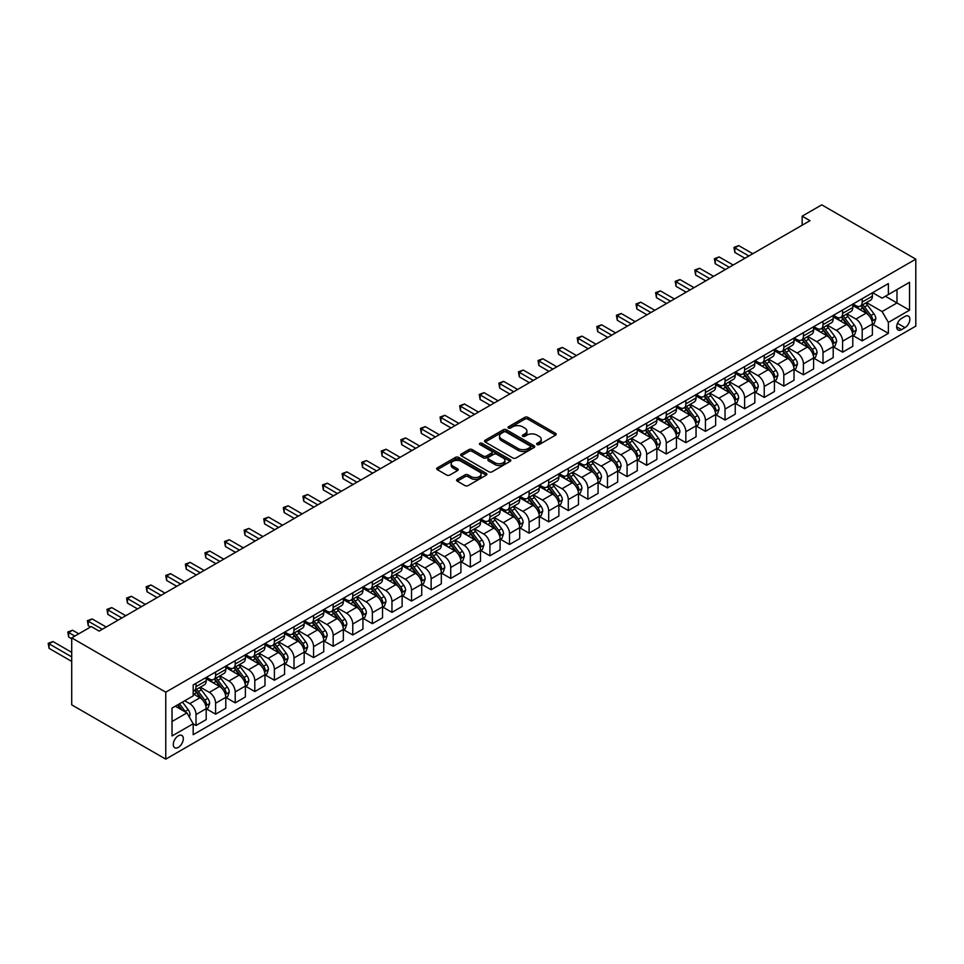 <?xml version="1.0" encoding="UTF-8"?>
<svg xmlns="http://www.w3.org/2000/svg" width="964" height="964" viewBox="0 0 964 964"><rect width="100%" height="100%" fill="white"/><g stroke="black" fill="none" stroke-linecap="round" stroke-linejoin="round"><path stroke-width="1.45" d="M537.068 444.561A1.518 0.88 0 0 0 539.213 444.561L555.565 435.126A2.181 1.253 0 0 0 556.204 434.234A2.181 1.253 0 0 0 555.565 433.342L527.874 417.352A2.181 1.253 0 0 0 524.79 417.352L508.45 426.799A1.518 0.88 0 0 0 508.004 427.413A1.518 0.88 0 0 0 508.45 428.04A1.518 0.88 0 0 0 510.595 428.04L512.715 426.811A6.965 4.025 0 0 1 522.56 426.811L524.874 428.149A6.965 4.025 0 0 1 526.91 430.992A6.965 4.025 0 0 1 524.874 433.836L522.753 435.053A1.518 0.88 0 0 0 522.307 435.68A1.518 0.88 0 0 0 522.753 436.294A1.518 0.88 0 0 0 524.91 436.294L527.019 435.077A6.965 4.025 0 0 1 536.876 435.077L539.177 436.415A6.965 4.025 0 0 1 541.214 439.247A6.965 4.025 0 0 1 539.177 442.09L537.068 443.32A1.518 0.88 0 0 0 536.611 443.934A1.518 0.88 0 0 0 537.068 444.561L537.068 443.32M178.304 747.389A7.097 4.097 120 0 0 182.931 741.135A7.097 4.097 120 0 0 181.847 735.448A7.097 4.097 120 0 0 178.304 735.797A7.097 4.097 120 0 0 173.665 742.051A7.097 4.097 120 0 0 174.749 747.739A7.097 4.097 120 0 0 178.304 747.389M457.249 479.361A2.181 1.253 0 0 0 456.611 480.253A2.181 1.253 0 0 0 457.249 481.132L465.022 485.627A2.181 1.253 0 0 0 468.094 485.627L486.254 475.144A2.181 1.253 0 0 0 486.892 474.252A2.181 1.253 0 0 0 486.254 473.36L458.551 457.37A2.181 1.253 0 0 0 455.478 457.37L437.319 467.853A2.181 1.253 0 0 0 436.692 468.745A2.181 1.253 0 0 0 437.319 469.637L446.706 475.047A2.181 1.253 0 0 0 449.79 475.047L457.551 470.565A2.181 1.253 0 0 0 458.189 469.673A2.181 1.253 0 0 0 457.551 468.793L452.899 466.106A5.82 3.362 0 0 1 451.2 463.72A5.82 3.362 0 0 1 454.791 460.623A5.82 3.362 0 0 1 461.129 461.346L479.361 471.878A5.82 3.362 0 0 1 481.072 474.252A5.82 3.362 0 0 1 477.481 477.361A5.82 3.362 0 0 1 471.131 476.626L468.094 474.878A2.181 1.253 0 0 0 465.022 474.878L457.249 479.361L457.249 481.132M915.8 259.147L821.75 204.85L802.156 216.165L810.001 220.684L99.147 631.095L91.303 626.564L71.71 637.879L165.76 692.176L915.8 259.147L915.8 326.121L165.76 759.15L165.76 692.176M512.872 457.996A2.181 1.253 0 0 0 515.945 457.996L534.104 447.513A2.181 1.253 0 0 0 534.743 446.621A2.181 1.253 0 0 0 534.104 445.742L506.401 429.751A2.181 1.253 0 0 0 503.329 429.751L485.169 440.235A2.181 1.253 0 0 0 484.531 441.114A2.181 1.253 0 0 0 485.169 442.006L512.872 457.996M480.47 444.886A1.518 0.88 0 0 1 482.024 445.103L482.024 443.295L510.173 459.551A2.181 1.253 0 0 1 510.812 460.443A2.181 1.253 0 0 1 510.173 461.322L492.026 471.806A2.181 1.253 0 0 1 488.941 471.806L461.25 455.815L461.25 454.044A2.181 1.253 0 0 0 460.611 454.936A2.181 1.253 0 0 0 461.25 455.815M461.25 454.044L469.022 449.561A2.181 1.253 0 0 1 472.095 449.561L483.326 456.044A2.181 1.253 0 0 0 486.41 456.044L491.556 453.068A2.181 1.253 0 0 0 492.194 452.176A2.181 1.253 0 0 0 491.556 451.285L479.867 444.537A1.518 0.88 0 0 1 479.421 443.91A1.518 0.88 0 0 1 480.361 443.103A1.518 0.88 0 0 1 482.024 443.295M904.979 316.433L901.533 318.421A6.869 3.964 120 0 0 897.05 324.482A6.869 3.964 120 0 0 898.099 329.989A6.869 3.964 120 0 0 901.533 329.652L904.979 327.652A6.869 3.964 120 0 0 909.474 321.602A6.869 3.964 120 0 0 908.425 316.096A6.869 3.964 120 0 0 904.979 316.433M872.613 292.682L882.096 298.153L888.374 294.538L888.374 283.585L193.198 684.946L193.198 695.888L172.026 708.106L172.026 735.978L193.198 723.759L193.198 734.713L888.374 333.363L888.374 322.41L882.096 311.553L866.516 302.551M888.374 294.538L909.534 282.319L909.534 310.191L888.374 322.41M71.71 637.879L71.71 704.853L165.76 759.15M802.156 216.165L802.156 225.215M885.386 296.249L896.99 302.949L896.99 289.562L909.534 282.319M882.096 311.553L896.99 302.949L909.534 310.191M172.026 721.506L186.92 712.902L175.328 706.202M193.198 723.856L196.017 725.482L196.017 714.529A8.869 5.121 -120 0 0 189.739 703.672L184.727 700.78M196.017 725.482L206.2 719.602L206.2 708.648A8.869 5.121 -120 0 0 199.934 697.791L193.198 693.899M206.441 708.877L215.611 714.167L215.611 703.226A8.869 5.121 -120 0 0 209.333 692.357L200.331 687.163M215.611 714.167L225.793 708.287L225.793 697.334A8.869 5.121 -120 0 0 219.527 686.476L206.2 678.789M226.034 697.562L235.204 702.864L235.204 691.911A8.869 5.121 -120 0 0 228.926 681.054L219.925 675.848M235.204 702.864L245.386 696.972L245.386 686.031A8.869 5.121 -120 0 0 239.12 675.161L225.793 667.474M245.627 686.248L254.797 691.549L254.797 680.596A8.869 5.121 -120 0 0 248.519 669.739L239.518 664.545M254.797 691.549L264.98 685.669L264.98 674.716A8.869 5.121 -120 0 0 258.714 663.859L245.386 656.159M265.221 674.945L274.391 680.235L274.391 669.281A8.869 5.121 -120 0 0 268.113 658.424L259.111 653.231M274.391 680.235L284.573 674.354L284.573 663.401A8.869 5.121 -120 0 0 278.307 652.544L264.98 644.856M284.814 663.63L293.984 668.92L293.984 657.978A8.869 5.121 -120 0 0 287.706 647.109L278.704 641.916M293.984 668.92L304.166 663.039L304.166 652.086A8.869 5.121 -120 0 0 297.9 641.229L284.573 633.541M304.407 652.315L313.577 657.617L313.577 646.663A8.869 5.121 -120 0 0 307.299 635.806L298.298 630.601M313.577 657.617L323.759 651.724L323.759 640.783A8.869 5.121 -120 0 0 317.493 629.914L304.166 622.226M324 641L333.17 646.302L333.17 635.348A8.869 5.121 -120 0 0 326.892 624.491L317.891 619.286M333.17 646.302L343.353 640.421L343.353 629.468A8.869 5.121 -120 0 0 337.087 618.611L323.759 610.911M343.594 629.697L352.764 634.987L352.764 624.033A8.869 5.121 -120 0 0 346.486 613.176L337.484 607.983M352.764 634.987L362.946 629.106L362.946 618.153A8.869 5.121 -120 0 0 356.68 607.296L343.353 599.596M363.187 618.382L372.357 623.672L372.357 612.718A8.869 5.121 -120 0 0 366.079 601.861L357.078 596.668M372.357 623.672L382.539 617.791L382.539 606.838A8.869 5.121 -120 0 0 376.273 595.981L362.946 588.293M382.78 607.067L391.95 612.357L391.95 601.416A8.869 5.121 -120 0 0 385.684 590.546L376.671 585.353M391.95 612.357L402.133 606.477L402.133 595.535A8.869 5.121 -120 0 0 395.867 584.666L382.539 576.978M402.374 595.752L411.544 601.054L411.544 590.101A8.869 5.121 -120 0 0 405.278 579.244L396.264 574.038M411.544 601.054L421.726 595.174L421.726 584.22A8.869 5.121 -120 0 0 415.46 573.363L402.133 565.663M421.967 584.449L431.137 589.739L431.137 578.786A8.869 5.121 -120 0 0 424.871 567.929L415.858 562.735M431.137 589.739L441.319 583.859L441.319 572.905A8.869 5.121 -120 0 0 435.053 562.048L421.726 554.348M441.56 573.134L450.73 578.424L450.73 567.471A8.869 5.121 -120 0 0 444.464 556.614L435.451 551.42M450.73 578.424L460.913 572.544L460.913 561.59A8.869 5.121 -120 0 0 454.647 550.733L441.319 543.045M461.154 561.819L470.324 567.109L470.324 556.168A8.869 5.121 -120 0 0 464.058 545.299L455.044 540.105M470.324 567.109L480.506 561.229L480.506 550.275A8.869 5.121 -120 0 0 474.24 539.418L460.913 531.73M480.747 550.504L489.917 555.806L489.917 544.853A8.869 5.121 -120 0 0 483.651 533.996L474.637 528.79M489.917 555.806L500.099 549.914L500.099 538.972A8.869 5.121 -120 0 0 493.833 528.103L480.506 520.415M500.34 539.189L509.51 544.491L509.51 533.538A8.869 5.121 -120 0 0 503.244 522.681L494.243 517.487M509.51 544.491L519.692 538.611L519.692 527.657A8.869 5.121 -120 0 0 513.426 516.8L500.099 509.1M519.933 527.886L529.103 533.176L529.103 522.223A8.869 5.121 -120 0 0 522.837 511.366L513.836 506.172M529.103 533.176L539.286 527.296L539.286 516.343A8.869 5.121 -120 0 0 533.02 505.485L519.692 497.798M539.527 516.571L548.697 521.861L548.697 510.92A8.869 5.121 -120 0 0 542.431 500.051L533.429 494.857M548.697 521.861L558.879 515.981L558.879 505.028A8.869 5.121 -120 0 0 552.613 494.171L539.286 486.483M559.12 505.257L568.29 510.546L568.29 499.605A8.869 5.121 -120 0 0 562.024 488.748L553.023 483.542M568.29 510.546L578.484 504.666L578.484 493.725A8.869 5.121 -120 0 0 572.206 482.856L558.879 475.168M578.713 493.942L587.883 499.244L587.883 488.29A8.869 5.121 -120 0 0 581.617 477.433L572.616 472.227M587.883 499.244L598.078 493.363L598.078 482.41A8.869 5.121 -120 0 0 591.8 471.553L578.484 463.853M598.307 482.639L607.477 487.929L607.477 476.975A8.869 5.121 -120 0 0 601.211 466.118L592.209 460.925M607.477 487.929L617.671 482.048L617.671 471.095A8.869 5.121 -120 0 0 611.393 460.238L598.078 452.538M617.9 471.324L627.07 476.614L627.07 465.66A8.869 5.121 -120 0 0 620.804 454.803L611.803 449.61M627.07 476.614L637.264 470.733L637.264 459.78A8.869 5.121 -120 0 0 630.986 448.923L617.671 441.235M637.493 460.009L646.663 465.299L646.663 454.357A8.869 5.121 -120 0 0 640.397 443.488L631.396 438.295M646.663 465.299L656.858 459.418L656.858 448.465A8.869 5.121 -120 0 0 650.58 437.608L637.264 429.92M657.087 448.694L666.257 453.996L666.257 443.042A8.869 5.121 -120 0 0 659.991 432.185L650.989 426.98M666.257 453.996L676.451 448.103L676.451 437.162A8.869 5.121 -120 0 0 670.173 426.293L656.858 418.605M676.68 437.391L685.85 442.681L685.85 431.727A8.869 5.121 -120 0 0 679.584 420.87L670.583 415.677M685.85 442.681L696.044 436.8L696.044 425.847A8.869 5.121 -120 0 0 689.766 414.99L676.451 407.29M696.273 426.076L705.443 431.366L705.443 420.412A8.869 5.121 -120 0 0 699.177 409.555L690.176 404.362M705.443 431.366L715.637 425.486L715.637 414.532A8.869 5.121 -120 0 0 709.359 403.675L696.044 395.987M715.866 414.761L725.036 420.051L725.036 409.11A8.869 5.121 -120 0 0 718.77 398.24L709.769 393.047M725.036 420.051L735.231 414.171L735.231 403.217A8.869 5.121 -120 0 0 728.953 392.36L715.637 384.672M735.46 403.446L744.63 408.748L744.63 397.795A8.869 5.121 -120 0 0 738.364 386.938L729.362 381.732M744.63 408.748L754.824 402.856L754.824 391.914A8.869 5.121 -120 0 0 748.546 381.045L735.231 373.357M755.053 392.131L764.223 397.433L764.223 386.48A8.869 5.121 -120 0 0 757.957 375.623L748.956 370.417M764.223 397.433L774.417 391.553L774.417 380.599A8.869 5.121 -120 0 0 768.139 369.742L754.824 362.042M774.646 380.828L783.816 386.118L783.816 375.165A8.869 5.121 -120 0 0 777.55 364.308L768.549 359.114M783.816 386.118L794.011 380.238L794.011 369.284A8.869 5.121 -120 0 0 787.733 358.427L774.417 350.727M794.24 369.513L803.41 374.803L803.41 363.85A8.869 5.121 -120 0 0 797.144 352.993L788.142 347.799M803.41 374.803L813.604 368.923L813.604 357.969A8.869 5.121 -120 0 0 807.326 347.112L794.011 339.424M813.833 358.198L823.003 363.488L823.003 352.547A8.869 5.121 -120 0 0 816.737 341.678L807.736 336.484M823.003 363.488L833.197 357.608L833.197 346.666A8.869 5.121 -120 0 0 826.919 335.797L813.604 328.109M833.426 346.883L842.596 352.185L842.596 341.232A8.869 5.121 -120 0 0 836.33 330.375L827.329 325.169M842.596 352.185L852.791 346.305L852.791 335.352A8.869 5.121 -120 0 0 846.513 324.494L833.197 316.794M853.019 335.58L862.19 340.87L862.19 329.917A8.869 5.121 -120 0 0 855.924 319.06L846.922 313.866M862.19 340.87L872.384 334.99L872.384 324.037A8.869 5.121 -120 0 0 866.106 313.18L852.791 305.48M853.019 303.985L855.924 305.66A8.869 5.121 -120 0 0 860.358 306.106A8.869 5.121 -120 0 0 862.19 302.045L862.19 298.695M833.426 315.3L836.33 316.975A8.869 5.121 -120 0 0 840.765 317.421A8.869 5.121 -120 0 0 842.596 313.36L842.596 310.01M813.833 326.615L816.737 328.29A8.869 5.121 -120 0 0 821.171 328.724A8.869 5.121 -120 0 0 823.003 324.675L823.003 321.325M794.24 337.93L797.144 339.605A8.869 5.121 -120 0 0 801.578 340.039A8.869 5.121 -120 0 0 803.41 335.978L803.41 332.628M774.646 349.245L777.55 350.92A8.869 5.121 -120 0 0 781.985 351.354A8.869 5.121 -120 0 0 783.816 347.293L783.816 343.943M755.053 360.548L757.957 362.223A8.869 5.121 -120 0 0 762.391 362.669A8.869 5.121 -120 0 0 764.223 358.608L764.223 355.258M735.46 371.863L738.364 373.538A8.869 5.121 -120 0 0 742.798 373.972A8.869 5.121 -120 0 0 744.63 369.923L744.63 366.573M715.866 383.178L718.77 384.853A8.869 5.121 -120 0 0 723.205 385.287A8.869 5.121 -120 0 0 725.036 381.226L725.036 377.888M696.273 394.493L699.177 396.168A8.869 5.121 -120 0 0 703.612 396.602A8.869 5.121 -120 0 0 705.443 392.541L705.443 389.191M676.68 405.796L679.584 407.471A8.869 5.121 -120 0 0 684.018 407.917A8.869 5.121 -120 0 0 685.85 403.856L685.85 400.506M657.087 417.111L659.991 418.786A8.869 5.121 -120 0 0 664.425 419.232A8.869 5.121 -120 0 0 666.257 415.171L666.257 411.821M637.493 428.426L640.397 430.101A8.869 5.121 -120 0 0 644.832 430.534A8.869 5.121 -120 0 0 646.663 426.474L646.663 423.136M617.9 439.741L620.804 441.416A8.869 5.121 -120 0 0 625.238 441.849A8.869 5.121 -120 0 0 627.07 437.789L627.07 434.439M598.307 451.056L601.211 452.719A8.869 5.121 -120 0 0 605.645 453.164A8.869 5.121 -120 0 0 607.477 449.103L607.477 445.754M578.713 462.358L581.617 464.033A8.869 5.121 -120 0 0 586.052 464.479A8.869 5.121 -120 0 0 587.883 460.418L587.883 457.069M559.12 473.673L562.024 475.348A8.869 5.121 -120 0 0 566.458 475.782A8.869 5.121 -120 0 0 568.29 471.733L568.29 468.384M539.527 484.988L542.431 486.663A8.869 5.121 -120 0 0 546.865 487.097A8.869 5.121 -120 0 0 548.697 483.036L548.697 479.686M519.933 496.303L522.837 497.978A8.869 5.121 -120 0 0 527.272 498.412A8.869 5.121 -120 0 0 529.103 494.351L529.103 491.001M500.34 507.606L503.244 509.281A8.869 5.121 -120 0 0 507.679 509.727A8.869 5.121 -120 0 0 509.51 505.666L509.51 502.316M480.747 518.921L483.651 520.596A8.869 5.121 -120 0 0 488.085 521.042A8.869 5.121 -120 0 0 489.917 516.981L489.917 513.631M461.154 530.236L464.058 531.911A8.869 5.121 -120 0 0 468.48 532.345A8.869 5.121 -120 0 0 470.324 528.284L470.324 524.946M441.56 541.551L444.464 543.226A8.869 5.121 -120 0 0 448.887 543.66A8.869 5.121 -120 0 0 450.73 539.599L450.73 536.249M421.967 552.854L424.871 554.529A8.869 5.121 -120 0 0 429.293 554.975A8.869 5.121 -120 0 0 431.137 550.914L431.137 547.564M402.374 564.169L405.278 565.844A8.869 5.121 -120 0 0 409.7 566.29A8.869 5.121 -120 0 0 411.544 562.229L411.544 558.879M382.78 575.484L385.684 577.159A8.869 5.121 -120 0 0 390.107 577.593A8.869 5.121 -120 0 0 391.95 573.544L391.95 570.194M363.187 586.799L366.079 588.474A8.869 5.121 -120 0 0 370.513 588.908A8.869 5.121 -120 0 0 372.357 584.847L372.357 581.497M343.594 598.114L346.486 599.777A8.869 5.121 -120 0 0 350.92 600.223A8.869 5.121 -120 0 0 352.764 596.162L352.764 592.812M324 609.417L326.892 611.092A8.869 5.121 -120 0 0 331.327 611.538A8.869 5.121 -120 0 0 333.17 607.477L333.17 604.127M304.407 620.732L307.299 622.407A8.869 5.121 -120 0 0 311.733 622.84A8.869 5.121 -120 0 0 313.577 618.792L313.577 615.442M284.814 632.047L287.706 633.722A8.869 5.121 -120 0 0 292.14 634.155A8.869 5.121 -120 0 0 293.984 630.095L293.984 626.745M265.221 643.362L268.113 645.036A8.869 5.121 -120 0 0 272.547 645.47A8.869 5.121 -120 0 0 274.391 641.409L274.391 638.06M245.627 654.664L248.519 656.339A8.869 5.121 -120 0 0 252.954 656.785A8.869 5.121 -120 0 0 254.797 652.724L254.797 649.375M226.034 665.979L228.926 667.654A8.869 5.121 -120 0 0 233.36 668.1A8.869 5.121 -120 0 0 235.204 664.039L235.204 660.689M206.441 677.294L209.333 678.969A8.869 5.121 -120 0 0 213.767 679.403A8.869 5.121 -120 0 0 215.611 675.342L215.611 672.004M872.613 324.266L888.374 333.363M860.358 306.106L870.54 300.226A8.869 5.121 -120 0 0 872.384 296.165L872.384 292.815M840.765 317.421L850.947 311.529A8.869 5.121 -120 0 0 852.791 307.48L852.791 304.13M821.171 328.724L831.354 322.844A8.869 5.121 -120 0 0 833.197 318.783L833.197 315.433M801.578 340.039L811.76 334.159A8.869 5.121 -120 0 0 813.604 330.098L813.604 326.748M781.985 351.354L792.167 345.474A8.869 5.121 -120 0 0 794.011 341.413L794.011 338.063M762.391 362.669L772.574 356.788A8.869 5.121 -120 0 0 774.417 352.728L774.417 349.378M742.798 373.972L752.98 368.091A8.869 5.121 -120 0 0 754.824 364.031L754.824 360.693M723.205 385.287L733.387 379.406A8.869 5.121 -120 0 0 735.231 375.345L735.231 371.996M703.612 396.602L713.794 390.721A8.869 5.121 -120 0 0 715.637 386.66L715.637 383.311M684.018 407.917L694.201 402.036A8.869 5.121 -120 0 0 696.044 397.975L696.044 394.625M664.425 419.232L674.607 413.339A8.869 5.121 -120 0 0 676.451 409.29L676.451 405.94M644.832 430.534L655.014 424.654A8.869 5.121 -120 0 0 656.858 420.593L656.858 417.243M625.238 441.849L635.421 435.969A8.869 5.121 -120 0 0 637.264 431.908L637.264 428.558M605.645 453.164L615.827 447.284A8.869 5.121 -120 0 0 617.671 443.223L617.671 439.873M586.052 464.479L596.234 458.599A8.869 5.121 -120 0 0 598.078 454.538L598.078 451.188M566.458 475.782L576.641 469.902A8.869 5.121 -120 0 0 578.484 465.841L578.484 462.503M546.865 487.097L557.047 481.217A8.869 5.121 -120 0 0 558.879 477.156L558.879 473.806M527.272 498.412L537.454 492.532A8.869 5.121 -120 0 0 539.286 488.471L539.286 485.121M507.679 509.727L517.861 503.847A8.869 5.121 -120 0 0 519.692 499.786L519.692 496.436M488.085 521.042L498.268 515.15A8.869 5.121 -120 0 0 500.099 511.101L500.099 507.751M468.48 532.345L478.674 526.465A8.869 5.121 -120 0 0 480.506 522.404L480.506 519.054M448.887 543.66L459.081 537.779A8.869 5.121 -120 0 0 460.913 533.719L460.913 530.369M429.293 554.975L439.488 549.094A8.869 5.121 -120 0 0 441.319 545.034L441.319 541.684M409.7 566.29L419.894 560.397A8.869 5.121 -120 0 0 421.726 556.349L421.726 552.999M390.107 577.593L400.301 571.712A8.869 5.121 -120 0 0 402.133 567.651L402.133 564.302M370.513 588.908L380.708 583.027A8.869 5.121 -120 0 0 382.539 578.966L382.539 575.616M350.92 600.223L361.114 594.342A8.869 5.121 -120 0 0 362.946 590.281L362.946 586.931M331.327 611.538L341.521 605.657A8.869 5.121 -120 0 0 343.353 601.596L343.353 598.246M311.733 622.84L321.928 616.96A8.869 5.121 -120 0 0 323.759 612.899L323.759 609.561M292.14 634.155L302.335 628.275A8.869 5.121 -120 0 0 304.166 624.214L304.166 620.864M272.547 645.47L282.741 639.59A8.869 5.121 -120 0 0 284.573 635.529L284.573 632.179M252.954 656.785L263.148 650.905A8.869 5.121 -120 0 0 264.98 646.844L264.98 643.494M233.36 668.1L243.555 662.208A8.869 5.121 -120 0 0 245.386 658.159L245.386 654.809M213.767 679.403L223.961 673.523A8.869 5.121 -120 0 0 225.793 669.462L225.793 666.112M193.198 691.08A8.869 5.121 -120 0 0 194.174 690.718L204.368 684.838A8.869 5.121 -120 0 0 206.2 680.777L206.2 677.427M194.174 690.718A8.869 5.121 -120 0 0 196.017 686.657L196.017 683.307M186.92 712.902L193.198 723.759M537.671 444.778L539.177 443.91A6.965 4.025 0 0 0 541.214 441.066L541.214 439.247M526.91 430.992L526.91 432.8A6.965 4.025 0 0 1 524.874 435.644L523.368 436.511M555.565 433.342L555.565 435.126L527.874 419.171A2.181 1.253 0 0 0 524.79 419.171L509.052 428.257M534.068 447.525L506.401 431.559A2.181 1.253 0 0 0 503.329 431.559L485.205 442.018L485.169 440.235M530.26 447.248A1.518 0.88 0 0 0 530.706 446.621A1.518 0.88 0 0 0 530.26 446.007L505.943 431.968A1.518 0.88 0 0 0 503.786 431.968L501.557 433.258A6.965 4.025 0 0 0 499.521 436.102A6.965 4.025 0 0 0 501.557 438.945L518.174 448.537A6.965 4.025 0 0 0 528.019 448.537L530.26 447.248L530.26 449.055A1.518 0.88 0 0 0 530.706 448.441L530.706 446.621M499.521 436.102L499.521 437.909A6.965 4.025 0 0 0 501.557 440.753L501.557 438.945M530.26 449.055L528.019 450.345A6.965 4.025 0 0 1 518.174 450.345L501.557 440.753M461.274 455.839L469.022 451.369L469.022 449.561M492.194 452.176L492.194 453.984A2.181 1.253 0 0 1 491.556 454.875L486.41 457.852A2.181 1.253 0 0 1 483.326 457.852L472.095 451.369A2.181 1.253 0 0 0 469.022 451.369M482.024 445.103L510.149 461.346M494.978 462.768A5.82 3.362 0 0 0 501.328 463.503A5.82 3.362 0 0 0 504.919 460.394A5.82 3.362 0 0 0 503.208 458.021L496.785 454.309A2.181 1.253 0 0 0 493.713 454.309L488.555 457.285A2.181 1.253 0 0 0 487.917 458.177A2.181 1.253 0 0 0 488.555 459.057L494.978 462.768L494.978 464.576A5.82 3.362 0 0 0 501.328 465.311A5.82 3.362 0 0 0 504.919 462.202L504.919 460.394M487.917 458.177L487.917 459.985A2.181 1.253 0 0 0 488.555 460.876L488.555 459.057M494.978 464.576L488.555 460.876M481.072 474.252L481.072 476.059A5.82 3.362 0 0 1 477.481 479.168A5.82 3.362 0 0 1 471.131 478.433L468.094 476.686A2.181 1.253 0 0 0 465.022 476.686L457.273 481.157M451.2 463.72L451.2 465.54A5.82 3.362 0 0 0 452.899 467.914L452.899 466.106M457.551 468.793L457.551 470.565L452.899 467.914M486.218 475.156L458.551 459.189A2.181 1.253 0 0 0 455.478 459.189L437.355 469.649M872.384 324.398L874.264 323.314L875.83 318.783A5.88 3.386 -120 0 0 873.95 313.782L867.552 305.239A16.954 9.797 -120 0 0 865.696 303.021M859.334 309.263A16.954 9.797 -120 0 0 855.863 305.624M871.842 320.795L872.661 319.036A5.88 3.386 -120 0 0 870.974 315.505L864.575 306.95A16.954 9.797 -120 0 0 862.72 304.745M861.141 305.648A14.074 8.122 60 0 1 863.455 308.275L868.877 315.517M752.776 253.725L738.749 245.615L734.833 247.881L734.833 252.411L744.943 258.244M860.84 305.829A16.954 9.797 60 0 1 862.696 308.046L866.949 313.722M734.833 252.411L733.978 247.387L748.859 255.978M733.978 247.387L738.749 245.615M852.791 335.713L854.67 334.629L856.237 330.098A5.88 3.386 -120 0 0 854.357 325.097L847.959 316.553A16.954 9.797 -120 0 0 846.103 314.336M839.74 320.578A16.954 9.797 -120 0 0 836.27 316.939M852.248 332.11L853.068 330.351A5.88 3.386 -120 0 0 851.381 326.82L844.982 318.265A16.954 9.797 -120 0 0 843.126 316.047M841.548 316.963A14.074 8.122 60 0 1 843.861 319.59L849.284 326.82M733.182 265.028L719.156 256.93L715.24 259.195L715.24 263.714L725.35 269.558M841.247 317.132A16.954 9.797 60 0 1 843.102 319.349L847.356 325.037M715.24 263.714L714.384 258.701L729.266 267.293M714.384 258.701L719.156 256.93M833.197 347.028L835.077 345.931L836.644 341.413A5.88 3.386 -120 0 0 834.764 336.412L828.365 327.856A16.954 9.797 -120 0 0 826.51 325.639M820.147 331.881A16.954 9.797 -120 0 0 816.665 328.254M832.655 343.425L833.474 341.666A5.88 3.386 -120 0 0 831.787 338.135L825.389 329.58A16.954 9.797 -120 0 0 823.533 327.362M821.955 328.278A14.074 8.122 60 0 1 824.268 330.905L829.691 338.135M713.589 276.343L699.563 268.245L695.646 270.51L695.646 275.029L705.756 280.873M821.653 328.447A16.954 9.797 60 0 1 823.509 330.664L827.763 336.352M695.646 275.029L694.791 270.004L709.673 278.608M694.791 270.004L699.563 268.245M813.604 358.331L815.484 357.246L817.05 352.728A5.88 3.386 -120 0 0 815.17 347.727L808.772 339.171A16.954 9.797 -120 0 0 806.916 336.954M800.554 343.196A16.954 9.797 -120 0 0 797.071 339.569M813.062 354.74L813.881 352.969A5.88 3.386 -120 0 0 812.194 349.438L805.796 340.894A16.954 9.797 -120 0 0 803.94 338.677M802.361 339.581A14.074 8.122 60 0 1 804.675 342.208L810.097 349.45M693.996 287.658L679.969 279.56L676.053 281.825L676.053 286.344L686.163 292.176M802.06 339.762A16.954 9.797 60 0 1 803.904 341.979L808.169 347.667M676.053 286.344L675.198 281.319L690.079 289.923M675.198 281.319L679.969 279.56M794.011 369.646L795.89 368.561L797.457 364.031A5.88 3.386 -120 0 0 795.577 359.03L789.179 350.486A16.954 9.797 -120 0 0 787.323 348.269M780.961 354.511A16.954 9.797 -120 0 0 777.478 350.872M793.468 366.055L794.288 364.284A5.88 3.386 -120 0 0 792.601 360.753L786.202 352.209A16.954 9.797 -120 0 0 784.347 349.992M782.768 350.896A14.074 8.122 60 0 1 785.082 353.523L790.504 360.765M674.402 298.973L660.376 290.875L656.46 293.128L656.46 297.659L666.57 303.491M782.467 351.077A16.954 9.797 60 0 1 784.31 353.294L788.576 358.969M656.46 297.659L655.604 292.634L670.486 301.226M655.604 292.634L660.376 290.875M774.417 380.961L776.297 379.876L777.864 375.345A5.88 3.386 -120 0 0 775.984 370.345L769.585 361.801A16.954 9.797 -120 0 0 767.73 359.584M761.367 365.826A16.954 9.797 -120 0 0 757.885 362.187M773.875 377.358L774.695 375.599A5.88 3.386 -120 0 0 773.008 372.068L766.609 363.512A16.954 9.797 -120 0 0 764.753 361.295M763.175 362.211A14.074 8.122 60 0 1 765.488 364.838L770.911 372.068M654.809 310.275L640.783 302.178L636.867 304.443L636.867 308.974L646.977 314.806M762.873 362.392A16.954 9.797 60 0 1 764.717 364.597L768.983 370.284M636.867 308.974L635.999 303.949L650.893 312.541M635.999 303.949L640.783 302.178M754.824 392.276L756.704 391.191L758.27 386.66A5.88 3.386 -120 0 0 756.391 381.66L749.992 373.104A16.954 9.797 -120 0 0 748.136 370.887M741.774 377.129A16.954 9.797 -120 0 0 738.291 373.502M754.282 388.673L755.101 386.913A5.88 3.386 -120 0 0 753.414 383.383L747.016 374.827A16.954 9.797 -120 0 0 745.16 372.61M743.581 373.526A14.074 8.122 60 0 1 745.895 376.153L751.317 383.383M635.216 321.59L621.19 313.493L617.273 315.758L617.273 320.277L627.383 326.121M743.28 373.695A16.954 9.797 60 0 1 745.124 375.912L749.389 381.599M617.273 320.277L616.406 315.264L631.299 323.856M616.406 315.264L621.19 313.493M735.231 403.579L737.111 402.494L738.677 397.975A5.88 3.386 -120 0 0 736.797 392.975L730.399 384.419A16.954 9.797 -120 0 0 728.543 382.202M722.181 388.444A16.954 9.797 -120 0 0 718.698 384.817M734.689 399.988L735.508 398.228A5.88 3.386 -120 0 0 733.821 394.686L727.422 386.142A16.954 9.797 -120 0 0 725.567 383.925M723.988 384.841A14.074 8.122 60 0 1 726.302 387.468L731.724 394.698M615.622 332.905L601.596 324.808L597.68 327.073L597.68 331.592L607.79 337.424M723.687 385.01A16.954 9.797 60 0 1 725.531 387.227L729.796 392.914M597.68 331.592L596.812 326.567L611.706 335.171M596.812 326.567L601.596 324.808M715.637 414.894L717.517 413.809L719.084 409.29A5.88 3.386 -120 0 0 717.204 404.278L710.805 395.734A16.954 9.797 -120 0 0 708.95 393.517M702.575 399.759A16.954 9.797 -120 0 0 699.105 396.12M715.095 411.303L715.915 409.531A5.88 3.386 -120 0 0 714.228 406.001L707.829 397.457A16.954 9.797 -120 0 0 705.973 395.24M704.395 396.144A14.074 8.122 60 0 1 706.708 398.771L712.131 406.013M596.029 344.22L582.003 336.123L578.087 338.376L578.087 342.907L588.197 348.739M704.094 396.325A16.954 9.797 60 0 1 705.937 398.542L710.203 404.217M578.087 342.907L577.219 337.882L592.113 346.486M577.219 337.882L582.003 336.123M696.044 426.209L697.924 425.124L699.49 420.593A5.88 3.386 -120 0 0 697.611 415.592L691.212 407.049A16.954 9.797 -120 0 0 689.356 404.832M682.982 411.074A16.954 9.797 -120 0 0 679.512 407.435M695.502 422.606L696.321 420.846A5.88 3.386 -120 0 0 694.634 417.316L688.224 408.76A16.954 9.797 -120 0 0 686.38 406.543M684.802 407.459A14.074 8.122 60 0 1 687.115 410.086L692.538 417.328M576.436 355.535L562.41 347.426L558.493 349.691L558.493 354.222L568.603 360.054M684.5 407.639A16.954 9.797 60 0 1 686.344 409.857L690.61 415.532M558.493 354.222L557.626 349.197L572.52 357.789M557.626 349.197L562.41 347.426M676.451 437.523L678.331 436.439L679.897 431.908A5.88 3.386 -120 0 0 678.017 426.907L671.619 418.352A16.954 9.797 -120 0 0 669.763 416.147M663.389 422.389A16.954 9.797 -120 0 0 659.918 418.75M675.909 433.921L676.728 432.161A5.88 3.386 -120 0 0 675.041 428.631L668.63 420.075A16.954 9.797 -120 0 0 666.787 417.858M665.208 418.774A14.074 8.122 60 0 1 667.522 421.401L672.944 428.631M556.843 366.838L542.816 358.741L538.9 361.006L538.9 365.525L549.01 371.369M664.907 418.942A16.954 9.797 60 0 1 666.751 421.16L671.016 426.847M538.9 365.525L538.033 360.512L552.926 369.104M538.033 360.512L542.816 358.741M656.858 448.838L658.737 447.742L660.304 443.223A5.88 3.386 -120 0 0 658.424 438.222L652.026 429.667A16.954 9.797 -120 0 0 650.17 427.45M643.795 433.692A16.954 9.797 -120 0 0 640.325 430.065M656.315 445.235L657.135 443.476A5.88 3.386 -120 0 0 655.448 439.933L649.037 431.39A16.954 9.797 -120 0 0 647.193 429.173M645.615 430.089A14.074 8.122 60 0 1 647.929 432.716L653.339 439.946M537.249 378.153L523.223 370.056L519.307 372.321L519.307 376.84L529.417 382.684M645.314 430.257A16.954 9.797 60 0 1 647.157 432.474L651.423 438.162M519.307 376.84L518.439 371.815L533.333 380.418M518.439 371.815L523.223 370.056M637.264 460.141L639.144 459.057L640.711 454.538A5.88 3.386 -120 0 0 638.831 449.537L632.432 440.982A16.954 9.797 -120 0 0 630.577 438.765M624.202 445.007A16.954 9.797 -120 0 0 620.732 441.379M636.722 456.55L637.529 454.779A5.88 3.386 -120 0 0 635.854 451.248L629.444 442.705A16.954 9.797 -120 0 0 627.6 440.488M626.022 441.392A14.074 8.122 60 0 1 628.335 444.018L633.746 451.26M517.656 389.468L503.63 381.37L499.714 383.624L499.714 388.155L509.823 393.987M625.72 441.572A16.954 9.797 60 0 1 627.564 443.789L631.83 449.477M499.714 388.155L498.846 383.13L513.74 391.733M498.846 383.13L503.63 381.37M617.671 471.456L619.551 470.372L621.117 465.841A5.88 3.386 -120 0 0 619.237 460.84L612.839 452.297A16.954 9.797 -120 0 0 610.983 450.08M604.609 456.321A16.954 9.797 -120 0 0 601.138 452.682M617.129 467.853L617.936 466.094A5.88 3.386 -120 0 0 616.261 462.563L609.851 454.008A16.954 9.797 -120 0 0 608.007 451.803M606.428 452.706A14.074 8.122 60 0 1 608.742 455.333L614.152 462.575M498.063 400.783L484.036 392.673L480.12 394.939L480.12 399.47L490.23 405.302M606.127 452.887A16.954 9.797 60 0 1 607.971 455.104L612.236 460.78M480.12 399.47L479.253 394.445L494.146 403.036M479.253 394.445L484.036 392.673M598.078 482.771L599.957 481.687L601.524 477.156A5.88 3.386 -120 0 0 599.644 472.155L593.246 463.612A16.954 9.797 -120 0 0 591.39 461.394M585.015 467.636A16.954 9.797 -120 0 0 581.545 463.997M597.535 479.168L598.343 477.409A5.88 3.386 -120 0 0 596.668 473.878L590.257 465.323A16.954 9.797 -120 0 0 588.414 463.106M586.835 464.021A14.074 8.122 60 0 1 589.149 466.648L594.559 473.878M478.469 412.086L464.443 403.988L460.527 406.254L460.527 410.784L470.637 416.617M586.534 464.19A16.954 9.797 60 0 1 588.377 466.407L592.643 472.095M460.527 410.784L459.659 405.76L474.553 414.351M459.659 405.76L464.443 403.988M578.484 494.086L580.364 493.002L581.931 488.471A5.88 3.386 -120 0 0 580.051 483.47L573.652 474.915A16.954 9.797 -120 0 0 571.797 472.697M565.422 478.939A16.954 9.797 -120 0 0 561.952 475.312M577.942 490.483L578.749 488.724A5.88 3.386 -120 0 0 577.075 485.193L570.664 476.638A16.954 9.797 -120 0 0 568.82 474.421M567.242 475.336A14.074 8.122 60 0 1 569.555 477.963L574.966 485.193M458.876 423.401L444.85 415.303L440.934 417.569L440.934 422.087L451.044 427.932M566.94 475.505A16.954 9.797 60 0 1 568.784 477.722L573.05 483.41M440.934 422.087L440.066 417.063L454.96 425.666M440.066 417.063L444.85 415.303M558.879 505.389L560.771 504.305L562.337 499.786A5.88 3.386 -120 0 0 560.458 494.785L554.059 486.23A16.954 9.797 -120 0 0 552.203 484.012M545.829 490.254A16.954 9.797 -120 0 0 542.358 486.627M558.349 501.798L559.156 500.039A5.88 3.386 -120 0 0 557.481 496.496L551.071 487.953A16.954 9.797 -120 0 0 549.227 485.736M547.648 486.651A14.074 8.122 60 0 1 549.962 489.278L555.372 496.508M439.283 434.716L425.257 426.618L421.34 428.884L421.34 433.402L431.45 439.235M547.347 486.82A16.954 9.797 60 0 1 549.191 489.037L553.457 494.725M421.34 433.402L420.473 428.377L435.367 436.981M420.473 428.377L425.257 426.618M539.286 516.704L541.178 515.62L542.744 511.101A5.88 3.386 -120 0 0 540.864 506.088L534.466 497.545A16.954 9.797 -120 0 0 532.61 495.327M526.236 501.569A16.954 9.797 -120 0 0 522.765 497.93M538.756 513.113L539.563 511.342A5.88 3.386 -120 0 0 537.888 507.811L531.477 499.268A16.954 9.797 -120 0 0 529.634 497.05M528.055 497.954A14.074 8.122 60 0 1 530.369 500.581L535.779 507.823M419.689 446.031L405.663 437.933L401.747 440.187L401.747 444.717L411.857 450.55M527.754 498.135A16.954 9.797 60 0 1 529.598 500.352L533.863 506.028M401.747 444.717L400.879 439.692L415.773 448.284M400.879 439.692L405.663 437.933M519.692 528.019L521.584 526.934L523.151 522.404A5.88 3.386 -120 0 0 521.271 517.403L514.872 508.859A16.954 9.797 -120 0 0 513.017 506.642M506.642 512.884A16.954 9.797 -120 0 0 503.172 509.245M519.162 524.416L519.97 522.657A5.88 3.386 -120 0 0 518.295 519.126L511.884 510.571A16.954 9.797 -120 0 0 510.04 508.353M508.462 509.269A14.074 8.122 60 0 1 510.775 511.896L516.186 519.126M400.096 457.334L386.07 449.236L382.154 451.501L382.154 456.032L392.264 461.864M508.161 509.45A16.954 9.797 60 0 1 510.004 511.655L514.27 517.343M382.154 456.032L381.286 451.007L396.18 459.599M381.286 451.007L386.07 449.236M500.099 539.334L501.991 538.249L503.557 533.719A5.88 3.386 -120 0 0 501.678 528.718L495.267 520.162A16.954 9.797 -120 0 0 493.423 517.957M487.049 524.199A16.954 9.797 -120 0 0 483.579 520.56M499.569 535.731L500.376 533.972A5.88 3.386 -120 0 0 498.701 530.441L492.291 521.886A16.954 9.797 -120 0 0 490.447 519.668M488.869 520.584A14.074 8.122 60 0 1 491.182 523.211L496.593 530.441M380.503 468.649L366.477 460.551L362.56 462.816L362.56 467.335L372.67 473.179M488.567 520.753A16.954 9.797 60 0 1 490.411 522.97L494.677 528.658M362.56 467.335L361.693 462.322L376.587 470.914M361.693 462.322L366.477 460.551M480.506 550.637L482.398 549.552L483.964 545.034A5.88 3.386 -120 0 0 482.084 540.033L475.674 531.477A16.954 9.797 -120 0 0 473.83 529.26M467.456 535.502A16.954 9.797 -120 0 0 463.985 531.875M479.976 547.046L480.783 545.287A5.88 3.386 -120 0 0 479.108 541.744L472.697 533.2A16.954 9.797 -120 0 0 470.854 530.983M469.275 531.899A14.074 8.122 60 0 1 471.589 534.526L476.999 541.756M360.91 479.964L346.883 471.866L342.967 474.131L342.967 478.65L353.077 484.494M468.974 532.068A16.954 9.797 60 0 1 470.818 534.285L475.083 539.973M342.967 478.65L342.099 473.625L356.993 482.229M342.099 473.625L346.883 471.866M460.913 561.952L462.804 560.867L464.371 556.349A5.88 3.386 -120 0 0 462.491 551.336L456.08 542.792A16.954 9.797 -120 0 0 454.237 540.575M447.862 546.817A16.954 9.797 -120 0 0 444.392 543.19M460.382 558.361L461.19 556.59A5.88 3.386 -120 0 0 459.515 553.059L453.104 544.515A16.954 9.797 -120 0 0 451.26 542.298M449.682 543.202A14.074 8.122 60 0 1 451.996 545.829L457.406 553.071M341.316 491.279L327.29 483.181L323.374 485.434L323.374 489.965L333.484 495.797M449.381 543.383A16.954 9.797 60 0 1 451.224 545.6L455.49 551.275M323.374 489.965L322.506 484.94L337.4 493.544M322.506 484.94L327.29 483.181M441.319 573.267L443.199 572.182L444.778 567.651A5.88 3.386 -120 0 0 442.898 562.651L436.487 554.107A16.954 9.797 -120 0 0 434.644 551.89M428.269 558.132A16.954 9.797 -120 0 0 424.799 554.493M440.789 569.664L441.596 567.904A5.88 3.386 -120 0 0 439.921 564.374L433.511 555.818A16.954 9.797 -120 0 0 431.667 553.613M430.089 554.517A14.074 8.122 60 0 1 432.402 557.144L437.813 564.386M321.723 502.593L307.697 494.484L303.781 496.749L303.781 501.28L313.89 507.112M429.787 554.698A16.954 9.797 60 0 1 431.631 556.915L435.897 562.59M303.781 501.28L302.913 496.255L317.807 504.847M302.913 496.255L307.697 494.484M421.726 584.582L423.606 583.497L425.172 578.966A5.88 3.386 -120 0 0 423.304 573.966L416.894 565.422A16.954 9.797 -120 0 0 415.05 563.205M408.676 569.447A16.954 9.797 -120 0 0 405.205 565.808M421.196 580.979L422.003 579.219A5.88 3.386 -120 0 0 420.328 575.689L413.918 567.133A16.954 9.797 -120 0 0 412.074 564.916M410.495 565.832A14.074 8.122 60 0 1 412.809 568.459L418.219 575.689M302.13 513.896L288.103 505.799L284.187 508.064L284.187 512.583L294.297 518.427M410.194 566.001A16.954 9.797 60 0 1 412.038 568.218L416.303 573.905M284.187 512.583L283.32 507.57L298.213 516.162M283.32 507.57L288.103 505.799M402.133 595.897L404.012 594.8L405.579 590.281A5.88 3.386 -120 0 0 403.711 585.281L397.301 576.725A16.954 9.797 -120 0 0 395.457 574.508M389.082 580.75A16.954 9.797 -120 0 0 385.612 577.123M401.602 592.294L402.41 590.534A5.88 3.386 -120 0 0 400.735 586.992L394.324 578.448A16.954 9.797 -120 0 0 392.481 576.231M390.902 577.147A14.074 8.122 60 0 1 393.204 579.774L398.626 587.004M282.536 525.211L268.51 517.114L264.594 519.379L264.594 523.898L274.704 529.742M390.601 577.316A16.954 9.797 60 0 1 392.444 579.533L396.71 585.22M264.594 523.898L263.726 518.873L278.62 527.477M263.726 518.873L268.51 517.114M382.539 607.2L384.419 606.115L385.986 601.596A5.88 3.386 -120 0 0 384.118 596.596L377.707 588.04A16.954 9.797 -120 0 0 375.864 585.823M369.489 592.065A16.954 9.797 -120 0 0 366.019 588.438M382.009 603.609L382.816 601.837A5.88 3.386 -120 0 0 381.142 598.307L374.731 589.763A16.954 9.797 -120 0 0 372.887 587.546M371.309 588.45A14.074 8.122 60 0 1 373.61 591.077L379.033 598.319M262.943 536.526L248.917 528.429L245.001 530.682L245.001 535.213L255.111 541.045M371.007 588.63A16.954 9.797 60 0 1 372.851 590.848L377.105 596.535M245.001 535.213L244.133 530.188L259.027 538.792M244.133 530.188L248.917 528.429M362.946 618.514L364.826 617.43L366.392 612.899A5.88 3.386 -120 0 0 364.525 607.898L358.114 599.355A16.954 9.797 -120 0 0 356.27 597.138M349.896 603.38A16.954 9.797 -120 0 0 346.425 599.741M362.416 614.924L363.223 613.152A5.88 3.386 -120 0 0 361.548 609.622L355.138 601.078A16.954 9.797 -120 0 0 353.294 598.861M351.715 599.765A14.074 8.122 60 0 1 354.017 602.392L359.439 609.634M243.35 547.841L229.324 539.744L225.407 541.997L225.407 546.528L235.517 552.36M351.414 599.945A16.954 9.797 60 0 1 353.258 602.163L357.511 607.838M225.407 546.528L224.54 541.503L239.434 550.095M224.54 541.503L229.324 539.744M343.353 629.829L345.233 628.745L346.799 624.214A5.88 3.386 -120 0 0 344.931 619.213L338.521 610.67A16.954 9.797 -120 0 0 336.677 608.453M330.303 614.695A16.954 9.797 -120 0 0 326.832 611.056M342.823 626.226L343.63 624.467A5.88 3.386 -120 0 0 341.955 620.937L335.544 612.381A16.954 9.797 -120 0 0 333.701 610.164M332.122 611.08A14.074 8.122 60 0 1 334.424 613.707L339.846 620.937M223.756 559.144L209.73 551.047L205.814 553.312L205.814 557.843L215.924 563.675M331.821 611.26A16.954 9.797 60 0 1 333.664 613.466L337.918 619.153M205.814 557.843L204.946 552.818L219.84 561.409M204.946 552.818L209.73 551.047M323.759 641.144L325.639 640.06L327.206 635.529A5.88 3.386 -120 0 0 325.338 630.528L318.927 621.973A16.954 9.797 -120 0 0 317.084 619.756M310.709 625.998A16.954 9.797 -120 0 0 307.239 622.37M323.229 637.541L324.037 635.782A5.88 3.386 -120 0 0 322.362 632.251L315.951 623.696A16.954 9.797 -120 0 0 314.107 621.479M312.529 622.395A14.074 8.122 60 0 1 314.83 625.021L320.253 632.251M204.163 570.459L190.137 562.361L186.221 564.627L186.221 569.146L196.331 574.99M312.228 622.563A16.954 9.797 60 0 1 314.071 624.78L318.325 630.468M186.221 569.146L185.353 564.133L200.247 572.724M185.353 564.133L190.137 562.361M304.166 652.447L306.046 651.363L307.612 646.844A5.88 3.386 -120 0 0 305.745 641.843L299.334 633.288A16.954 9.797 -120 0 0 297.49 631.071M291.116 637.312A16.954 9.797 -120 0 0 287.646 633.685M303.636 648.856L304.443 647.097A5.88 3.386 -120 0 0 302.768 643.554L296.358 635.011A16.954 9.797 -120 0 0 294.514 632.794M292.935 633.71A14.074 8.122 60 0 1 295.237 636.336L300.66 643.566M184.57 581.774L170.544 573.676L166.627 575.942L166.627 580.461L176.737 586.293M292.634 633.878A16.954 9.797 60 0 1 294.478 636.095L298.732 641.783M166.627 580.461L165.76 575.436L180.654 584.039M165.76 575.436L170.544 573.676M284.573 663.762L286.453 662.678L288.019 658.159A5.88 3.386 -120 0 0 286.151 653.146L279.741 644.603A16.954 9.797 -120 0 0 277.897 642.386M271.523 648.627A16.954 9.797 -120 0 0 268.052 644.988M284.043 660.171L284.85 658.4A5.88 3.386 -120 0 0 283.175 654.869L276.764 646.326A16.954 9.797 -120 0 0 274.921 644.109M273.342 645.012A14.074 8.122 60 0 1 275.644 647.639L281.066 654.881M164.977 593.089L150.95 584.991L147.034 587.245L147.034 591.776L157.144 597.608M273.029 645.193A16.954 9.797 60 0 1 274.885 647.41L279.138 653.086M147.034 591.776L146.167 586.751L161.06 595.342M146.167 586.751L150.95 584.991M264.98 675.077L266.859 673.993L268.426 669.462A5.88 3.386 -120 0 0 266.558 664.461L260.147 655.918A16.954 9.797 -120 0 0 258.304 653.7M251.929 659.942A16.954 9.797 -120 0 0 248.459 656.303M264.449 671.474L265.257 669.715A5.88 3.386 -120 0 0 263.582 666.184L257.171 657.629A16.954 9.797 -120 0 0 255.327 655.412M253.749 656.327A14.074 8.122 60 0 1 256.05 658.954L261.473 666.196M145.383 604.404L131.357 596.294L127.441 598.56L127.441 603.09L137.551 608.923M253.436 656.508A16.954 9.797 60 0 1 255.291 658.725L259.545 664.401M127.441 603.09L126.573 598.066L141.467 606.657M126.573 598.066L131.357 596.294M245.386 686.392L247.266 685.308L248.833 680.777A5.88 3.386 -120 0 0 246.965 675.776L240.554 667.221A16.954 9.797 -120 0 0 238.71 665.015M232.336 671.257A16.954 9.797 -120 0 0 228.866 667.618M244.856 682.789L245.663 681.03A5.88 3.386 -120 0 0 243.988 677.499L237.578 668.944A16.954 9.797 -120 0 0 235.734 666.726M234.156 667.642A14.074 8.122 60 0 1 236.457 670.269L241.88 677.499M125.79 615.707L111.764 607.609L107.848 609.875L107.848 614.393L117.957 620.238M233.842 667.811A16.954 9.797 60 0 1 235.698 670.028L239.952 675.716M107.848 614.393L106.98 609.381L121.874 617.972M106.98 609.381L111.764 607.609M225.793 697.707L227.673 696.611L229.239 692.092A5.88 3.386 -120 0 0 227.371 687.091L220.961 678.536A16.954 9.797 -120 0 0 219.117 676.318M212.743 682.56A16.954 9.797 -120 0 0 209.272 678.933M225.263 694.104L226.07 692.345A5.88 3.386 -120 0 0 224.395 688.802L217.985 680.259A16.954 9.797 -120 0 0 216.141 678.041M214.562 678.957A14.074 8.122 60 0 1 216.864 681.584L222.286 688.814M106.197 627.022L92.17 618.924L88.254 621.19L88.254 625.708L90.52 627.022M214.249 679.126A16.954 9.797 60 0 1 216.105 681.343L220.358 687.031M88.254 625.708L87.387 620.683L102.28 629.287M87.387 620.683L92.17 618.924M206.2 709.01L208.079 707.925L209.646 703.407A5.88 3.386 -120 0 0 207.778 698.406L201.368 689.85A16.954 9.797 -120 0 0 199.524 687.633M205.669 705.419L206.477 703.648A5.88 3.386 -120 0 0 204.802 700.117L198.391 691.574A16.954 9.797 -120 0 0 196.548 689.356M194.969 690.26A14.074 8.122 60 0 1 197.271 692.887L202.693 700.129M78.771 633.806L72.577 630.239L68.661 632.492L68.661 637.023L71.71 638.783M194.656 690.441A16.954 9.797 60 0 1 196.511 692.658L200.765 698.346M68.661 637.023L67.793 631.998L74.843 636.071M67.793 631.998L72.577 630.239M189.269 716.975L190.053 714.71A5.88 3.386 -120 0 0 188.185 709.709L182.461 702.081M71.71 652.363L52.984 641.542L49.068 643.807L49.068 648.338L71.71 661.412M185.739 712.215A5.88 3.386 -120 0 0 185.208 711.432L179.485 703.804M178.015 704.648L182.124 710.131M177.605 704.889L181.087 709.54M49.068 648.338L48.2 643.313L71.71 656.882M48.2 643.313L52.984 641.542M189.739 703.672L199.934 697.791M209.333 692.357L219.527 686.476M228.926 681.054L239.12 675.161M248.519 669.739L258.714 663.859M268.113 658.424L278.307 652.544M287.706 647.109L297.9 641.229M307.299 635.806L317.493 629.914M326.892 624.491L337.087 618.611M346.486 613.176L356.68 607.296M366.079 601.861L376.273 595.981M385.684 590.546L395.867 584.666M405.278 579.244L415.46 573.363M424.871 567.929L435.053 562.048M444.464 556.614L454.647 550.733M464.058 545.299L474.24 539.418M483.651 533.996L493.833 528.103M503.244 522.681L513.426 516.8M522.837 511.366L533.02 505.485M542.431 500.051L552.613 494.171M562.024 488.748L572.206 482.856M581.617 477.433L591.8 471.553M601.211 466.118L611.393 460.238M620.804 454.803L630.986 448.923M640.397 443.488L650.58 437.608M659.991 432.185L670.173 426.293M679.584 420.87L689.766 414.99M699.177 409.555L709.359 403.675M718.77 398.24L728.953 392.36M738.364 386.938L748.546 381.045M757.957 375.623L768.139 369.742M777.55 364.308L787.733 358.427M797.144 352.993L807.326 347.112M816.737 341.678L826.919 335.797M836.33 330.375L846.513 324.494M855.924 319.06L866.106 313.18M862.19 302.045L872.384 296.165M862.19 329.917L872.384 324.037M842.596 341.232L852.791 335.352M842.596 313.36L852.791 307.48M823.003 352.547L833.197 346.666M823.003 324.675L833.197 318.783M803.41 363.85L813.604 357.969M803.41 335.978L813.604 330.098M783.816 375.165L794.011 369.284M783.816 347.293L794.011 341.413M764.223 386.48L774.417 380.599M764.223 358.608L774.417 352.728M744.63 397.795L754.824 391.914M744.63 369.923L754.824 364.031M725.036 409.11L735.231 403.217M725.036 381.226L735.231 375.345M705.443 420.412L715.637 414.532M705.443 392.541L715.637 386.66M685.85 431.727L696.044 425.847M685.85 403.856L696.044 397.975M666.257 443.042L676.451 437.162M666.257 415.171L676.451 409.29M646.663 454.357L656.858 448.465M646.663 426.474L656.858 420.593M627.07 465.66L637.264 459.78M627.07 437.789L637.264 431.908M607.477 476.975L617.671 471.095M607.477 449.103L617.671 443.223M587.883 488.29L598.078 482.41M587.883 460.418L598.078 454.538M568.29 499.605L578.484 493.725M568.29 471.733L578.484 465.841M548.697 510.92L558.879 505.028M548.697 483.036L558.879 477.156M529.103 522.223L539.286 516.343M529.103 494.351L539.286 488.471M509.51 533.538L519.692 527.657M509.51 505.666L519.692 499.786M489.917 544.853L500.099 538.972M489.917 516.981L500.099 511.101M470.324 556.168L480.506 550.275M470.324 528.284L480.506 522.404M450.73 567.471L460.913 561.59M450.73 539.599L460.913 533.719M431.137 578.786L441.319 572.905M431.137 550.914L441.319 545.034M411.544 590.101L421.726 584.22M411.544 562.229L421.726 556.349M391.95 601.416L402.133 595.535M391.95 573.544L402.133 567.651M372.357 612.718L382.539 606.838M372.357 584.847L382.539 578.966M352.764 624.033L362.946 618.153M352.764 596.162L362.946 590.281M333.17 635.348L343.353 629.468M333.17 607.477L343.353 601.596M313.577 646.663L323.759 640.783M313.577 618.792L323.759 612.899M293.984 657.978L304.166 652.086M293.984 630.095L304.166 624.214M274.391 669.281L284.573 663.401M274.391 641.409L284.573 635.529M254.797 680.596L264.98 674.716M254.797 652.724L264.98 646.844M235.204 691.911L245.386 686.031M235.204 664.039L245.386 658.159M215.611 703.226L225.793 697.334M215.611 675.342L225.793 669.462M196.017 714.529L206.2 708.648M196.017 686.657L206.2 680.777M897.472 323.314L904.979 327.652M896.677 326.844L901.533 329.652M539.177 443.91L539.177 442.09M522.753 436.294L522.753 435.053M524.874 435.644L524.874 433.836M508.45 428.04L508.45 426.799M524.79 419.171L524.79 417.352M527.874 419.171L527.874 417.352M503.329 431.559L503.329 429.751M506.401 431.559L506.401 429.751M534.104 447.513L534.104 445.742M518.174 450.345L518.174 448.537M528.019 450.345L528.019 448.537M472.095 451.369L472.095 449.561M483.326 457.852L483.326 456.044M486.41 457.852L486.41 456.044M491.556 454.875L491.556 453.068M510.173 461.322L510.173 459.551M465.022 476.686L465.022 474.878M468.094 476.686L468.094 474.878M471.131 478.433L471.131 476.626M437.319 469.637L437.319 467.853M455.478 459.189L455.478 457.37M458.551 459.189L458.551 457.37M486.254 475.144L486.254 473.36M871.938 321.12L875.794 318.903M864.575 306.95L867.552 305.239M859.948 309.625L862.696 308.046M870.974 315.505L873.95 313.782M870.516 317.795L872.661 319.036M852.345 332.435L856.201 330.218M844.982 318.265L847.959 316.553M840.355 320.928L843.102 319.349M851.381 326.82L854.357 325.097M850.923 329.11L853.068 330.351M832.751 343.75L836.607 341.521M825.389 329.58L828.365 327.856M820.762 332.243L823.509 330.664M831.787 338.135L834.764 336.412M831.317 340.425L833.474 341.666M813.158 355.053L817.014 352.836M805.796 340.894L808.772 339.171M801.168 343.558L803.904 341.979M812.194 349.438L815.17 347.727M811.724 351.74L813.881 352.969M793.565 366.368L797.421 364.151M786.202 352.209L789.179 350.486M781.575 354.873L784.31 353.294M792.601 360.753L795.577 359.03M792.131 363.042L794.288 364.284M773.971 377.683L777.828 375.466M766.609 363.512L769.585 361.801M761.982 366.187L764.717 364.597M773.008 372.068L775.984 370.345M772.538 374.357L774.695 375.599M754.378 388.998L758.234 386.769M747.016 374.827L749.992 373.104M742.388 377.49L745.124 375.912M753.414 383.383L756.391 381.66M752.944 385.672L755.101 386.913M734.785 400.313L738.641 398.084M727.422 386.142L730.399 384.419M722.795 388.805L725.531 387.227M733.821 394.686L736.797 392.975M733.351 396.987L735.508 398.228M715.192 411.616L719.048 409.399M707.829 397.457L710.805 395.734M703.202 400.12L705.937 398.542M714.228 406.001L717.204 404.278M713.758 408.29L715.915 409.531M695.598 422.931L699.454 420.714M688.224 408.76L691.212 407.049M683.609 411.435L686.344 409.857M694.634 417.316L697.611 415.592M694.164 419.605L696.321 420.846M676.005 434.246L679.861 432.029M668.63 420.075L671.619 418.352M664.015 422.738L666.751 421.16M675.041 428.631L678.017 426.907M674.571 430.92L676.728 432.161M656.412 445.561L660.256 443.332M649.037 431.39L652.026 429.667M644.422 434.053L647.157 432.474M655.448 439.933L658.424 438.222M654.978 442.235L657.135 443.476M636.818 456.864L640.662 454.647M629.444 442.705L632.432 440.982M624.829 445.368L627.564 443.789M635.854 451.248L638.831 449.537M635.384 453.55L637.529 454.779M617.225 468.179L621.069 465.961M609.851 454.008L612.839 452.297M605.235 456.683L607.971 455.104M616.261 462.563L619.237 460.84M615.791 464.853L617.936 466.094M597.632 479.494L601.476 477.276M590.257 465.323L593.246 463.612M585.642 467.998L588.377 466.407M596.668 473.878L599.644 472.155M596.198 476.168L598.343 477.409M578.038 490.809L581.882 488.579M570.664 476.638L573.652 474.915M566.049 479.301L568.784 477.722M577.075 485.193L580.051 483.47M576.605 487.483L578.749 488.724M558.445 502.124L562.289 499.894M551.071 487.953L554.059 486.23M546.455 490.616L549.191 489.037M557.481 496.496L560.458 494.785M557.011 498.798L559.156 500.039M538.852 513.426L542.696 511.209M531.477 499.268L534.466 497.545M526.862 501.931L529.598 500.352M537.888 507.811L540.864 506.088M537.418 510.101L539.563 511.342M519.259 524.741L523.103 522.524M511.884 510.571L514.872 508.859M507.269 513.246L510.004 511.655M518.295 519.126L521.271 517.403M517.825 521.416L519.97 522.657M499.665 536.056L503.509 533.827M492.291 521.886L495.267 520.162M487.676 524.549L490.411 522.97M498.701 530.441L501.678 528.718M498.231 532.731L500.376 533.972M480.072 547.371L483.916 545.142M472.697 533.2L475.674 531.477M468.082 535.864L470.818 534.285M479.108 541.744L482.084 540.033M478.638 544.045L480.783 545.287M460.479 558.674L464.323 556.457M453.104 544.515L456.08 542.792M448.489 547.178L451.224 545.6M459.515 553.059L462.491 551.336M459.045 555.36L461.19 556.59M440.885 569.989L444.729 567.772M433.511 555.818L436.487 554.107M428.896 558.493L431.631 556.915M439.921 564.374L442.898 562.651M439.451 566.663L441.596 567.904M421.292 581.304L425.136 579.087M413.918 567.133L416.894 565.422M409.302 569.796L412.038 568.218M420.328 575.689L423.304 573.966M419.858 577.978L422.003 579.219M401.699 592.619L405.543 590.39M394.324 578.448L397.301 576.725M389.709 581.111L392.444 579.533M400.735 586.992L403.711 585.281M400.265 589.293L402.41 590.534M382.106 603.922L385.949 601.705M374.731 589.763L377.707 588.04M370.116 592.426L372.851 590.848M381.142 598.307L384.118 596.596M380.672 600.608L382.816 601.837M362.512 615.237L366.356 613.02M355.138 601.078L358.114 599.355M350.522 603.741L353.258 602.163M361.548 609.622L364.525 607.898M361.078 611.911L363.223 613.152M342.919 626.552L346.763 624.335M335.544 612.381L338.521 610.67M330.929 615.056L333.664 613.466M341.955 620.937L344.931 619.213M341.485 623.226L343.63 624.467M323.326 637.867L327.17 635.638M315.951 623.696L318.927 621.973M311.336 626.359L314.071 624.78M322.362 632.251L325.338 630.528M321.892 634.541L324.037 635.782M303.732 649.182L307.576 646.952M296.358 635.011L299.334 633.288M291.743 637.674L294.478 636.095M302.768 643.554L305.745 641.843M302.298 645.856L304.443 647.097M284.139 660.485L287.983 658.267M276.764 646.326L279.741 644.603M272.149 648.989L274.885 647.41M283.175 654.869L286.151 653.146M282.705 657.159L284.85 658.4M264.546 671.8L268.39 669.582M257.171 657.629L260.147 655.918M252.556 660.304L255.291 658.725M263.582 666.184L266.558 664.461M263.112 668.474L265.257 669.715M244.952 683.115L248.796 680.897M237.578 668.944L240.554 667.221M232.963 671.607L235.698 670.028M243.988 677.499L246.965 675.776M243.518 679.789L245.663 681.03M225.359 694.429L229.203 692.2M217.985 680.259L220.961 678.536M213.369 682.922L216.105 681.343M224.395 688.802L227.371 687.091M223.925 691.104L226.07 692.345M205.766 705.732L209.61 703.515M198.391 691.574L201.368 689.85M193.776 694.237L196.511 692.658M204.802 700.117L207.778 698.406M204.332 702.419L206.477 703.648M188.534 715.686L190.016 714.83M185.208 711.432L188.185 709.709"/></g></svg>
